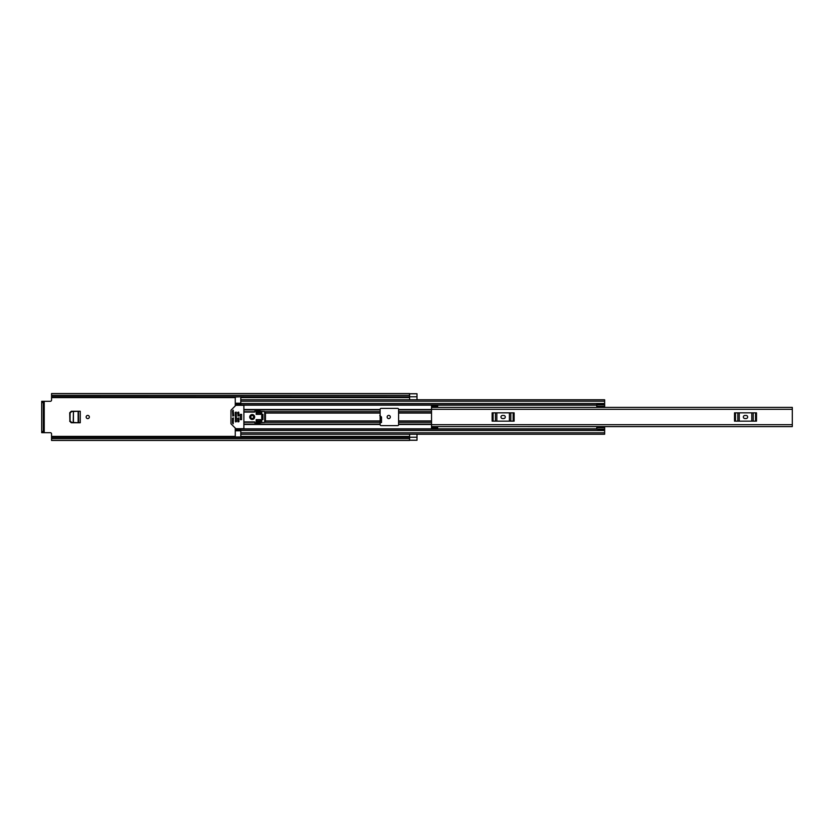 <?xml version="1.0" encoding="UTF-8"?>
<svg xmlns="http://www.w3.org/2000/svg" width="834" height="834" viewBox="0 0 834 834"><rect width="100%" height="100%" fill="white"/><g stroke="black" fill="none" stroke-linecap="round" stroke-linejoin="round"><path stroke-width="1.25" d="M89.353 417A1.605 1.605 0 0 0 87.758 415.395A1.605 1.605 0 0 0 86.152 417A1.605 1.605 0 0 0 87.758 418.605A1.605 1.605 0 0 0 89.353 417M381.305 417.052L379.783 415.613L381.305 417.031L381.503 420.962L380.127 420.962L380.127 409.306A0.928 0.928 0 0 1 381.044 408.379L397.672 408.379A0.928 0.928 0 0 1 398.589 409.306L398.589 424.694A0.928 0.928 0 0 1 397.672 425.621L381.044 425.621A0.928 0.928 0 0 1 380.127 424.694L380.127 420.941L265.431 420.941M69.889 412.778L69.889 421.222L69.702 412.778L71.443 411.245M71.443 422.755L69.889 421.222M390.343 417A1.605 1.605 0 0 0 388.738 415.395A1.605 1.605 0 0 0 387.143 417A1.605 1.605 0 0 0 388.738 418.605A1.605 1.605 0 0 0 390.343 417M69.702 412.778L71.255 411.245L80.252 411.245L80.252 422.755L71.255 422.755L69.702 421.222M380.127 422.546L381.503 422.546L381.503 417.073L379.991 415.551M51.552 437.381L409.494 437.381L409.494 438.736L51.552 438.736L51.552 433.93A1.23 1.23 0 0 0 50.321 432.7L44.223 432.7L44.223 401.3L50.321 401.3A1.23 1.23 0 0 0 51.552 400.07L51.552 396.713L409.494 396.786L51.552 396.619L51.552 395.264L409.494 395.264L409.494 396.619M409.609 393.794L417 393.794L409.609 393.794L409.609 399.757L417 399.767L417 393.742L409.494 393.742M409.609 440.206L417 440.206L409.609 440.196L409.609 434.243L417 434.243L417 440.258L409.494 440.258M409.494 395.264L409.494 393.544L51.552 393.544L51.552 395.264M409.494 438.736L409.494 440.456L51.552 440.456L51.552 438.736M409.494 437.214L51.552 437.214L409.494 437.381M409.494 396.786L51.552 396.619M44.223 401.3L41.7 401.3L43.305 401.3L43.305 402.53L41.7 402.53L41.7 401.3M43.305 432.7L41.7 432.7L41.7 431.47L43.305 431.47L43.305 432.7L44.223 432.7M41.7 431.47L41.7 402.53M43.305 431.47L43.305 402.53M379.991 415.593L381.503 417.115M379.793 415.697L381.305 417.104M380.127 418.543L381.378 418.543L381.336 417.625L380.127 417.625M381.378 418.543L381.336 417.625M78.479 411.256L78.657 422.755L73.434 422.484L73.434 411.516L73.215 422.473L78.479 422.744L78.479 411.256M73.34 411.516L71.515 411.621L70.087 413.049L70.077 420.847L71.515 422.379L73.434 422.484M73.434 411.516L78.135 411.266L78.135 422.734M73.382 411.506L78.135 411.266M431.532 406.752L431.532 405.553L437.683 405.553L437.683 406.752L431.532 406.752L431.532 407.399L792.3 407.399L792.3 426.601L431.532 426.591L431.532 428.447L437.683 428.447L437.683 426.601L431.532 426.591L431.532 424.694L792.3 424.694M437.683 406.752L437.683 407.399L431.532 407.409L431.532 424.694M744.898 415.457A1.543 1.543 0 0 0 743.355 417A1.543 1.543 0 0 0 744.898 418.543L746.128 418.543A1.543 1.543 0 0 0 747.671 417A1.543 1.543 0 0 0 746.128 415.457L744.898 415.457M734.525 412.84L735.473 412.84L735.473 421.16L734.525 421.16L734.525 412.84M755.552 421.16L755.552 412.84L756.501 412.84L756.501 421.16L737.819 421.16L737.819 412.84L735.473 412.84M737.819 412.84L739.237 412.84L739.237 421.16M751.778 421.16L751.778 412.84L739.237 412.84M751.778 412.84L753.206 412.84L753.206 421.16M755.552 412.84L753.206 412.84M737.819 421.16L735.473 421.16M502.516 415.457A1.543 1.543 0 0 0 500.973 417A1.543 1.543 0 0 0 502.516 418.543L503.746 418.543A1.543 1.543 0 0 0 505.289 417A1.543 1.543 0 0 0 503.746 415.457L502.516 415.457M492.143 412.84L493.092 412.84L493.092 421.16L492.143 421.16L492.143 412.84M513.171 421.16L513.171 412.84L514.119 412.84L514.119 421.16L495.438 421.16L495.438 412.84L493.092 412.84M495.438 412.84L496.856 412.84L496.856 421.16M509.397 421.16L509.397 412.84L496.856 412.84M509.397 412.84L510.825 412.84L510.825 421.16M513.171 412.84L510.825 412.84M495.438 421.16L493.092 421.16M596.644 407.399L596.769 406.658M240.797 396.786L235.261 396.994L235.261 403.833L240.797 403.833L235.261 403.812L235.261 405.918M235.261 428.082L235.261 430.188L240.797 430.188L235.261 430.167L235.261 437.006L240.797 437.006L240.797 429.093L596.769 429.093M596.769 427.342L596.644 426.601M260.5 413.059L256.809 413.059L256.809 414.383M256.809 419.617L256.809 420.941L260.5 420.941M235.261 404.907L240.797 404.907L240.797 396.994M604.65 434.233L240.797 434.233L604.65 434.233L604.65 429.156L596.769 429.156L604.65 429.562M604.65 399.767L240.797 399.767L604.65 399.767L604.65 407.294L596.769 407.284L596.769 404.438L604.65 404.438M235.261 429.093L240.797 429.093L235.261 429.093M596.769 429.156L596.769 426.706L604.65 426.706L604.65 429.156M596.769 426.706L604.65 426.706M596.769 427.644L604.65 427.644M604.65 406.356L596.769 406.356M596.769 404.844L604.65 404.844M261.73 419.617L262.908 419.617L262.908 414.383L261.73 414.383M241.599 414.383L240.244 414.383L240.244 419.617L241.599 419.617L241.599 414.383M253.64 417A1.449 1.449 0 0 0 252.191 415.551A1.449 1.449 0 0 0 250.742 417A1.449 1.449 0 0 0 252.191 418.449A1.449 1.449 0 0 0 253.64 417M254.651 417A2.46 2.46 0 0 0 252.191 414.54A2.46 2.46 0 0 0 249.731 417A2.46 2.46 0 0 0 252.191 419.46A2.46 2.46 0 0 0 254.651 417M233.416 417.928L232.488 418.23L232.488 423.005L233.197 423.839L233.416 417.928M236.126 428.697A0.615 0.615 0 0 1 235.699 428.52L231.133 423.953A0.615 0.615 0 0 1 230.955 423.516L230.955 410.484A0.615 0.615 0 0 1 231.133 410.047L235.699 405.48A0.615 0.615 0 0 1 236.126 405.303L243.267 405.303A0.615 0.615 0 0 1 243.882 405.918L243.882 428.082A0.615 0.615 0 0 1 243.267 428.697L236.126 428.697M232.801 416.072L233.718 415.77L233.197 410.161L232.488 410.995L232.801 416.072M238.649 417.928L237.721 418.23L238.034 421.921L238.951 421.618L238.649 417.928M238.649 412.079L237.721 412.382L238.034 416.072L238.951 415.77L238.649 412.079M236.189 412.079L235.261 412.382L235.563 421.921L236.491 421.618L236.189 412.079M243.882 421.921L254.651 421.921L254.964 423.026A0.615 0.615 0 0 0 255.694 423.62L261.73 422.536L261.73 411.464L255.694 410.38A0.615 0.615 0 0 0 254.964 410.974L254.651 412.079L243.882 412.079M264.67 422.442L264.67 411.558L265.431 412.694L265.431 421.306L264.67 422.442L261.73 422.536M264.67 411.558L261.73 411.464M256.194 411.61L256.194 414.383L260.5 414.383L260.5 412.538L256.194 411.61M256.194 422.39L260.5 421.462L260.5 419.617L256.194 419.617L256.194 422.39M241.599 419.575L241.599 414.425M51.552 436.391L235.261 436.391M240.797 436.391L409.609 436.391M51.552 397.609L235.261 397.609M240.797 397.609L409.609 397.609M409.609 437.224L417 437.224M409.609 396.776L417 396.776M380.127 420.816L381.503 420.816M381.482 420.451L380.127 420.451M431.532 409.306L792.3 409.306M437.683 427.248L431.532 427.248M398.589 420.941L431.532 420.941M398.589 413.059L431.532 413.059M398.589 409.515L431.532 409.515M235.261 405.157L596.769 405.157M243.882 409.515L380.127 409.515M398.589 424.485L431.532 424.485M243.882 424.485L380.127 424.485M235.261 428.843L596.769 428.843M398.589 409.911L431.532 409.911M398.589 411.715L431.532 411.715M398.589 424.089L431.532 424.089M398.589 422.285L431.532 422.285M265.431 413.059L380.127 413.059M243.882 409.911L380.127 409.911M243.882 411.715L254.964 411.715M264.941 411.715L380.127 411.715M235.261 413.059L236.491 413.059M237.721 413.059L238.951 413.059M256.194 413.059L256.809 413.059M243.882 424.089L380.127 424.089M243.882 422.285L254.964 422.285M264.941 422.285L380.127 422.285M256.194 420.941L256.809 420.941M235.261 420.941L236.491 420.941M237.721 420.941L238.951 420.941M240.797 401.185L604.65 401.185M240.797 403.489L604.65 403.489M235.261 404.48L240.797 404.48M240.797 432.815L604.65 432.815M240.797 430.511L604.65 430.511M235.261 429.52L240.797 429.52M596.769 427.196L604.65 427.196M604.65 406.804L596.769 406.804M240.797 430.782L235.261 430.782M235.261 403.218L240.797 403.218M240.797 404.907L596.769 404.907M596.769 407.294L604.65 407.294"/></g></svg>
